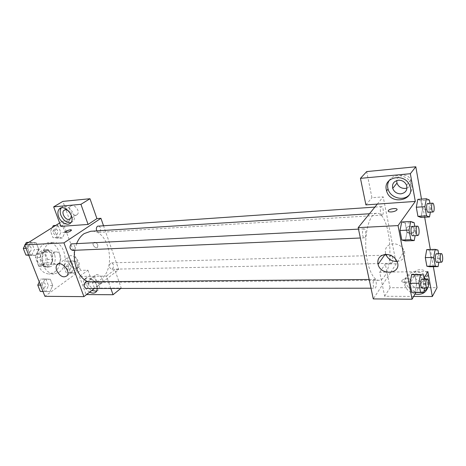 <?xml version="1.0" encoding="UTF-8"?>
<svg xmlns="http://www.w3.org/2000/svg" width="466" height="466" viewBox="0 0 466 466"><rect width="100%" height="100%" fill="white"/><g stroke="black" fill="none" stroke-linecap="round" stroke-linejoin="round"><path stroke-width="0.35" stroke-dasharray="2.33 1.75" d="M58.378 263.587C62.584 261.018 60.673 251.465 56.025 251.949C50.252 251.873 50.707 264.723 56.456 264.239L58.378 263.587M43.693 264.012C47.928 261.478 46.012 252.089 41.334 252.566C35.532 252.496 35.975 265.131 41.759 264.653L43.693 264.012M38.521 265.684L35.404 257.692L36.208 254.349L42.156 250.463L44.654 251.611L47.683 259.51L46.909 262.801L41.043 266.779L38.521 265.684L43.373 265.55L40.257 257.517L35.404 257.692M44.654 251.611L49.489 251.401L52.518 259.346L47.683 259.51M46.909 262.801L51.743 262.655L45.889 266.651L41.043 266.779M51.743 262.655L52.518 259.346M49.489 251.401L46.996 250.248L42.156 250.463M40.257 257.517L41.06 254.156L46.996 250.248M43.373 265.55L45.889 266.651M52.134 254.622C53.707 261.513 51.877 265.684 46.635 267.123C38.41 267.799 37.769 249.671 46.029 249.764C48.755 249.811 50.794 251.43 52.134 254.622M54.569 254.529C53.229 251.325 51.196 249.7 48.47 249.654C40.222 249.56 40.862 267.734 49.081 267.065L51.866 266.127C55.116 263.302 56.019 259.434 54.569 254.529M41.06 254.156L36.208 254.349M54.231 272.295C65.001 265.585 60.009 241.4 47.975 242.699C41.113 243.98 37.466 249.339 37.041 258.77C38.13 268.148 42.138 273.233 49.076 274.037L54.231 272.295M59.147 272.202C69.888 265.451 64.902 241.143 52.897 242.436C46.052 243.724 42.412 249.112 41.987 258.595C43.076 268.026 47.083 273.146 54.004 273.95L59.147 272.202M59.642 222.981L62.432 221.228L80.531 270.356L44.911 296.324M70.855 260.844L75.76 261.263L78.008 267.362L75.41 273.099L70.506 272.773L68.199 266.616L70.855 260.844L75.76 261.263L78.008 267.362L75.41 273.099L70.506 272.773L68.199 266.616L70.855 260.844L66.58 260.977L71.49 261.397L73.745 267.467L71.141 273.175L66.224 272.849L63.912 266.727L66.58 260.977M62.362 237.986L57.254 237.369L54.86 230.973L57.633 225.253L62.729 225.969L65.065 232.301L62.362 237.986L57.254 237.369L54.86 230.973L57.633 225.253L62.729 225.969L65.065 232.301L62.362 237.986L58.069 238.231L52.949 237.619L50.555 231.252L52.367 227.542M35.806 255.368L30.249 254.873L27.651 248.256L30.68 242.209L36.226 242.809L38.76 249.357L35.806 255.368L30.249 254.873L27.651 248.256L30.68 242.209L36.226 242.809L38.76 249.357L35.806 255.368L28.776 255.298M49.932 291.629L44.602 291.442L42.109 285.087L45.004 278.983L50.328 279.268L52.757 285.565L49.932 291.629L44.602 291.442L42.109 285.087L45.004 278.983L50.328 279.268L52.757 285.565L49.932 291.629L43.023 291.53M60.895 226.36L69.877 220.663L62.432 221.228M65.304 232.225L66.318 232.482C68.718 232.103 70.413 231.381 71.391 230.315L71.415 230.088M70.914 222.643L73.028 221.367C78.41 215.956 66.591 201.772 61.576 207.638L61.355 207.883M68.1 210.498C69.883 211.762 70.978 213.457 71.385 215.572M75.708 215.263C71.997 215.805 67.949 208.727 70.599 206.298C73.616 202.745 80.676 211.215 77.397 214.447L75.708 215.263M69.877 220.663L62.858 201.388M68.199 262.445C71.502 268.346 74.95 270 78.562 267.414C82.366 262.579 71.881 251.809 68.45 257.016C67.5 258.403 67.419 260.214 68.199 262.445M89.233 281.342C86.868 281.627 85.243 282.384 84.363 283.602C83.74 285.198 89.932 283.514 90.27 281.994L89.233 281.342L90.27 281.994C89.932 283.509 83.734 285.198 84.363 283.602C85.243 282.379 86.868 281.627 89.233 281.336M110.832 288.46L106.44 276.088L79.441 276.466L87.923 270.204L80.531 270.356M106.44 276.088L114.776 269.645L118.737 269.564L94.417 288.477M89.699 292.141C87.09 290.644 85.208 288.448 84.055 285.559C83.204 283.124 83.274 281.115 84.27 279.548C87.177 274.538 97.586 281.621 97.307 288.471M79.441 276.466L86.14 294.57L86.571 294.576M96.619 291.262L98.675 289.677C102.904 283.777 90.194 271.655 86.402 277.946C85.4 279.518 85.325 281.516 86.175 283.951C87.323 286.835 89.198 289.019 91.796 290.51M90.8 279.35C94.149 279.117 98.023 284.924 96.171 287.394L94.12 288.454C90.742 288.652 86.897 282.804 88.808 280.357L90.8 279.35M100.33 283.625C95.944 282.28 94.196 279.606 95.087 275.61C97.371 271.806 104.961 279.035 102.38 282.565L100.33 283.625M120.764 288.448L121.218 288.081L114.776 269.645M86.14 294.57L94.452 288.116L121.218 288.081M87.923 270.204L94.452 288.116M97.79 244.866C96.45 242.402 94.994 241.708 93.421 242.78C91.668 244.848 96.118 249.45 97.644 247.143L97.79 244.866M103.452 225.556L118.737 269.564M97.79 244.871L97.644 247.143C96.118 249.45 91.668 244.848 93.421 242.78C94.994 241.708 96.45 242.407 97.79 244.871M86.396 288.483C89.396 288.635 89.414 281.639 86.414 281.814M96.759 230.891L98.792 232.4L99.613 232.109C101.425 229.237 101 227.169 98.332 225.905M110.512 263.197C108.788 265.97 109.137 267.985 111.572 269.231L112.51 268.888C114.228 266.098 113.867 264.088 111.426 262.859L110.512 263.197M72.521 250.382L73.494 250.044C75.469 247.05 75.032 244.9 72.183 243.584M76.733 243.357L74.793 250.283M88.563 281.796L92.606 282.437C95.507 282.39 98.21 281.412 100.714 279.495C116.914 268.334 109.178 229.179 90.806 231.264M384.38 276.501C395.046 262.108 389.058 211.459 376.575 213.317C370.307 213.48 365.094 229.091 365.775 247.225C366.369 265.364 372.666 280.573 378.928 280.293C380.908 280.247 382.726 278.977 384.38 276.501M373.936 279.955L374.67 279.454C376.726 279.233 376.866 288.402 374.804 288.204C373.202 288.431 372.497 281.808 373.936 279.955M382.598 214.756C384.013 213.172 383.174 206.316 381.59 206.63C379.65 206.549 380.128 215.438 382.044 215.106L382.598 214.756M392.092 262.836C393.182 259.259 392.896 256.65 391.236 255.013C389.395 254.855 389.646 263.523 391.475 263.278L392.092 262.836M365.029 237.415C366.596 235.65 365.723 228.544 363.969 228.853C361.791 228.73 362.198 238.155 364.354 237.835L365.029 237.415M427.858 271.544L390.858 272.068L396.269 263.797L383.186 196.856L371.95 197.712L366.69 171.593M413.668 296.423L384.666 296.26L379.732 272.226L390.858 272.068L373.278 298.916M377.309 204.091L383.186 196.856M411.024 233.664C413.662 233.245 414.752 231.788 414.291 229.289C412.975 224.583 404.814 225.864 406.387 230.489C407.173 232.528 408.723 233.588 411.024 233.664C408.717 233.588 407.173 232.528 406.381 230.489C404.814 225.864 412.975 224.589 414.286 229.295C414.752 231.794 413.662 233.25 411.024 233.664M406.987 188.025C410.476 186.394 411.705 183.703 410.674 179.958C408.484 173.102 396.985 173.696 396.712 180.563M422.149 281.65C426.6 281.144 428.464 278.854 427.741 274.771C425.609 267.07 411.868 268.579 414.338 276.134C415.608 279.536 418.212 281.371 422.149 281.65M433.351 266.698L430.334 249.52M424.666 217.226L421.485 199.104M384.666 296.26L390.077 287.72L437.026 287.656M390.077 287.72L385.306 264.024L396.269 263.797M409.2 194.91C411.973 191.736 412.614 188.048 411.134 183.854C408 174.832 393.735 172.711 389.261 180.406M418.451 288.134C414.466 287.837 411.827 285.967 410.534 282.524C408.012 274.882 421.911 273.42 424.089 281.214C424.835 285.343 422.953 287.65 418.451 288.134M427.409 288.57C429.139 286.235 429.541 283.555 428.609 280.544C424.969 268.072 402.805 269.861 405.869 282.07L406.02 282.728C407.581 289.607 417.559 294.378 423.984 291.221M415.002 294.081C409.672 292.636 406.241 289.572 404.715 284.889L404.564 284.231C402.175 274.847 416.592 269.965 424.241 277.887M425.301 279.035L427.386 282.74L427.584 288.017M379.732 272.226L385.306 264.024M365.909 204.894L371.95 197.712M420.903 200.665L417.81 199.366L420.903 200.654L422.481 209.624L421.019 217.43L417.926 216.317M429.39 200.054L420.903 200.654L422.481 209.624L421.019 217.441M414.105 222.602L405.199 223.08L401.727 221.979L405.199 223.092M414.775 226.284L415.823 232.074L406.952 232.482L405.199 223.08L406.952 232.482L405.298 240.939M406.952 232.482L405.292 240.928L401.814 240.031M423.623 275.01L414.897 275.109L411.641 274.649L414.897 275.121L416.557 284.004L415.014 292.566L411.74 292.293M429.646 250.347L426.734 249.63L429.646 250.335L431.143 258.846L429.774 266.768L426.856 266.22M424.171 278.016L415.87 292.566M397.096 261.537C403.224 260.494 405.653 257.034 404.389 251.139C402.304 246.409 398.587 243.951 393.24 243.765C387.164 244.656 384.596 247.953 385.539 253.661L385.784 254.401M407.267 278.575C404.797 278.697 403.055 279.326 402.03 280.462C400.049 282.944 408.536 283.112 410.15 280.602C410.756 279.361 409.795 278.685 407.267 278.575C409.795 278.68 410.756 279.355 410.15 280.596C408.531 283.107 400.049 282.938 402.03 280.456C403.055 279.326 404.797 278.697 407.267 278.575M388.195 211.11C388.417 211.756 389.454 212.036 391.306 211.954C393.846 211.71 395.669 211.081 396.776 210.067L397.038 209.391M424.357 279.047L425.248 283.963L424.52 288.157M422.179 288.163L422.837 287.615C424.083 285.658 423.425 278.837 422.01 279.064M414.897 275.109L416.557 284.004L415.008 292.561M425.248 283.963L416.557 284.004M415.823 232.074L415.148 235.65M412.66 235.755L413.249 235.324C414.629 233.501 413.82 226.109 412.27 226.412M438.588 253.685L439.438 258.642L438.838 262.271M436.747 262.311L437.294 261.863C438.419 260.098 437.772 253.504 436.496 253.749M437.97 250.079L429.646 250.335L431.143 258.846L429.774 266.762M439.438 258.642L431.143 258.846M429.955 203.339L430.939 209.088L430.386 212.158M428.172 212.292L428.656 211.937C429.902 210.306 429.122 203.182 427.73 203.491M430.939 209.088L422.481 209.624M39.266 281.971L40.67 279.035L46 279.32L48.441 285.582L45.604 291.617M44.247 288.145C46.151 285.384 45.79 283.392 43.152 282.169C40.105 282.035 40.07 288.687 43.117 288.524L44.247 288.145M45.004 278.983L40.67 279.035M50.328 279.268L46 279.32M52.757 285.565L48.441 285.582M44.602 291.442L42.989 291.436M42.109 285.087L40.495 285.099M44.223 288.145C46.134 285.384 45.767 283.392 43.128 282.169C40.088 282.035 40.047 288.687 43.093 288.524L44.223 288.145M26.335 242.442L31.886 243.042L34.42 249.555L31.461 255.537M24.867 245.355L25.28 244.539M30.045 251.925C32.067 249.071 31.624 247.021 28.729 245.78C25.548 245.78 25.898 252.549 29.055 252.246L30.045 251.925M30.68 242.209L28.834 242.308M36.226 242.809L31.886 243.042M38.76 249.357L34.42 249.555M30.249 254.873L28.63 254.937M27.651 248.256L26.038 248.331M30.028 251.925C32.043 249.071 31.606 247.021 28.706 245.78C25.531 245.78 25.875 252.549 29.038 252.252L30.028 251.925M69.883 269.808C71.648 267.146 71.286 265.224 68.787 264.053C65.98 263.977 66.12 270.356 68.921 270.14L69.883 269.808C71.63 267.146 71.263 265.224 68.77 264.053C65.962 263.977 66.102 270.356 68.904 270.14L69.865 269.808M75.76 261.263L71.49 261.397M78.008 267.362L73.745 267.467M75.41 273.099L71.141 273.175M70.506 272.773L66.224 272.849M68.199 266.616L63.912 266.727M53.334 225.561L58.442 226.272L60.784 232.575L58.069 238.231M56.765 234.736C58.623 231.992 58.192 230.018 55.471 228.823C52.553 228.864 53.031 235.347 55.92 235.015L56.765 234.736M57.633 225.253L55.803 225.387M62.729 225.969L58.442 226.272M65.065 232.301L60.784 232.575M57.254 237.369L52.949 237.619M54.86 230.973L50.555 231.252M56.741 234.736C58.605 231.992 58.174 230.018 55.448 228.823C52.53 228.864 53.008 235.353 55.903 235.015L56.741 234.736M41.759 264.653L56.456 264.239M41.334 252.566L56.025 251.949M48.47 249.654L46.029 249.764M49.081 267.065L46.635 267.123M52.897 242.436L47.975 242.699M54.004 273.95L49.076 274.037M70.768 222.818L73.028 221.367M61.023 207.97L61.576 207.638M70.599 206.298L64.873 209.799M77.397 214.447L70.675 218.694M67.174 275.633L78.562 267.414M58.524 263.896L68.45 257.016M96.584 291.32L98.675 289.677M84.27 279.548L86.402 277.946M95.087 275.61L88.808 280.357M102.38 282.565L96.171 287.394M376.575 213.317L369.451 213.766M378.928 280.293L92.606 282.437M371.012 288.209L374.804 288.204M369.165 279.495L374.67 279.454M381.59 206.63L374.874 207.09M382.044 215.106L98.792 232.4M391.236 255.013L111.426 262.859M391.475 263.278L111.572 269.231M363.969 228.853L358.488 229.126M364.354 237.835L360.369 238.004M410.674 179.958L406.568 185.276M409.754 185.666L411.134 183.854M414.338 276.134L410.534 282.524M427.741 274.771L424.089 281.214M427.386 282.74L428.609 280.544M404.715 284.889L406.02 282.728M397.277 262.003L404.389 251.139M384.986 254.459L385.539 253.661"/><path stroke-width="0.7" d="M94.417 288.477L83.927 296.632L44.911 296.324L24.686 244.906L59.642 222.981M66.318 232.482L65.327 231.998C65.776 230.717 72.137 228.946 71.391 230.315C70.413 231.381 68.718 232.103 66.318 232.482M88.091 224.443L60.895 226.36L53.672 206.857L80.938 204.324L88.091 224.443L96.934 218.606L100.936 218.304L103.452 225.556M83.927 296.632L63.941 242.879L24.686 244.906M63.941 242.879L100.936 218.304M71.415 230.088C69.481 229.686 67.454 230.326 65.327 232.004L65.304 232.225M58.559 216.556C57.469 213.352 57.708 210.848 59.264 209.03C64.279 203.164 76.144 217.395 70.768 222.818C67.937 226.406 60.609 222.614 58.559 216.556M61.355 207.883C59.992 209.717 59.823 212.135 60.854 215.141C63.318 220.459 66.667 222.958 70.914 222.643M71.385 215.572L70.675 218.694L68.985 219.509C65.257 220.039 61.151 212.886 63.801 210.451L65.409 209.7L68.1 210.498M80.938 204.324L89.985 198.726L96.934 218.606M53.672 206.857L62.858 201.388L89.985 198.726M56.695 270.513C55.879 268.253 55.943 266.424 56.887 265.026C60.283 259.789 70.948 270.775 67.174 275.633C63.574 278.214 60.079 276.507 56.695 270.513M97.307 288.471L96.584 291.32C95.064 293.37 92.769 293.644 89.699 292.141M86.571 294.576L113.063 294.728L110.832 288.46M91.796 290.51L96.619 291.262M113.063 294.728L120.764 288.448M369.165 279.495L86.414 281.814L85.336 282.204C83.461 285.093 83.81 287.184 86.396 288.483L371.012 288.209M374.874 207.09L97.54 226.185C96.293 227.326 96.037 228.893 96.759 230.891M358.488 229.126L71.24 243.91C69.253 246.893 69.679 249.048 72.521 250.382L360.369 238.004M369.451 213.766L90.806 231.264L84.224 233.577C81.061 235.732 78.562 238.994 76.733 243.357M74.793 250.283C72.312 263.873 79.15 279.099 88.563 281.796M415.87 292.566L412.072 299.224L373.278 298.916L358.173 227.647L377.309 204.091L365.909 204.894L360.457 178.35L410.348 173.713L415.305 201.417L377.309 204.091M396.712 180.563L396.98 183.103C398.413 186.68 401.11 188.456 405.082 188.445L406.987 188.025M360.457 178.35L366.69 171.593L415.812 166.776L421.485 199.104M413.668 296.423L432.332 296.527L437.026 287.656L433.351 266.698M430.334 249.52L424.666 217.226M400.929 193.839C396.91 193.839 394.172 192.027 392.716 188.404C391.871 183.907 393.764 181.175 398.395 180.214C402.257 180.144 404.977 181.833 406.568 185.276C407.645 190.006 405.764 192.86 400.929 193.839M389.261 180.406C387.794 182.713 387.31 185.258 387.805 188.031L388.062 189.074C390.211 197.811 403.445 201.568 409.2 194.91M386.337 189.825C383.04 176.73 405.1 172.455 409.754 185.666C416.027 200.572 390.327 205.908 386.594 190.874L386.337 189.825M423.984 291.221L427.409 288.57M424.241 277.887L425.301 279.035M427.584 288.017C425.604 293.067 421.41 295.089 415.002 294.081M432.332 296.527L427.858 271.544L424.171 278.016M410.348 173.713L415.812 166.776M430.386 212.158L429.524 216.946L421.019 217.43L417.926 216.335L416.295 207.236L417.81 199.361L426.378 198.749L429.39 200.054L429.955 203.339M415.148 235.65L414.216 240.578L405.292 240.928L401.814 240.042L400.003 230.501L401.721 221.973M424.52 288.157L423.751 292.584L411.74 292.31L410.028 283.293L411.635 274.643M438.838 262.271L438.116 266.61L429.774 266.762L426.856 266.237L425.312 257.611L426.728 249.625L435.133 249.368L437.97 250.079L438.588 253.685M412.072 299.224L398.046 225.585L415.305 201.417M385.86 254.395C391.318 254.634 395.121 257.174 397.277 262.003C401.826 273.926 380.943 276.256 378.06 264.408C377.07 258.589 379.668 255.251 385.86 254.395M398.046 225.585L358.173 227.647M385.784 254.401C387.98 259.079 391.749 261.461 397.096 261.537M391.306 211.954C388.737 212.007 387.782 211.5 388.446 210.44C390.153 208.25 398.913 207.836 396.776 210.067C395.669 211.075 393.846 211.704 391.306 211.954M397.038 209.391C396.939 207.784 389.792 208.663 388.446 210.44L388.195 211.11M423.751 292.584L420.565 292.328L418.882 283.246L420.443 274.55L423.623 275.01L424.357 279.047M427.077 279.023L422.01 279.064C420.192 278.849 420.367 288.39 422.179 288.163L427.246 288.157L427.899 287.609C429.122 285.641 428.47 278.796 427.077 279.023C425.283 278.802 425.464 288.39 427.246 288.157M420.443 274.55L411.641 274.649L410.028 283.293L411.74 292.31L420.565 292.328M418.882 283.246L410.028 283.293M414.216 240.578L410.82 239.687L409.037 230.07L410.715 221.49L414.105 222.602L414.775 226.284M417.443 226.15L412.27 226.412C410.336 226.272 410.744 236.076 412.66 235.755L417.833 235.534L418.416 235.103C419.773 233.268 418.975 225.847 417.443 226.15C415.538 226.01 415.952 235.854 417.833 235.534M410.715 221.49L401.727 221.979L400.003 230.501L401.814 240.042L410.82 239.687M409.037 230.07L400.003 230.501M438.116 266.61L435.273 266.08L433.759 257.401L435.133 249.368M441.325 253.609L436.496 253.749C434.871 253.574 435.139 262.562 436.747 262.311L441.582 262.212L442.118 261.758C443.224 259.987 442.584 253.37 441.325 253.609C439.729 253.44 439.997 262.463 441.582 262.212M435.273 266.08L426.856 266.237L425.312 257.611L426.734 249.63M433.759 257.401L425.312 257.611M429.524 216.946L426.507 215.834L424.91 206.671L426.378 198.749M432.658 203.159L427.73 203.491C426.017 203.386 426.489 212.618 428.172 212.292L433.106 211.989L433.578 211.634C434.801 209.997 434.032 202.85 432.658 203.159C430.974 203.048 431.44 212.315 433.106 211.989M426.507 215.834L417.926 216.335L416.295 207.236L417.81 199.366M424.91 206.671L416.295 207.236M43.023 291.53L40.268 291.431L37.769 285.11L39.266 281.971M42.989 291.436L40.268 291.431M40.495 285.099L37.769 285.11M28.776 255.298L25.898 255.042L23.3 248.465L24.867 245.355M25.28 244.539L26.335 242.442L28.834 242.308M28.63 254.937L25.898 255.042M26.038 248.331L23.3 248.465M52.367 227.542L53.334 225.561L55.803 225.387M59.264 209.03L61.023 207.97M64.873 209.799L63.801 210.451M56.887 265.026L58.524 263.896M396.98 183.103L392.716 188.404M386.594 190.874L388.062 189.074M378.06 264.408L384.986 254.459"/></g></svg>
